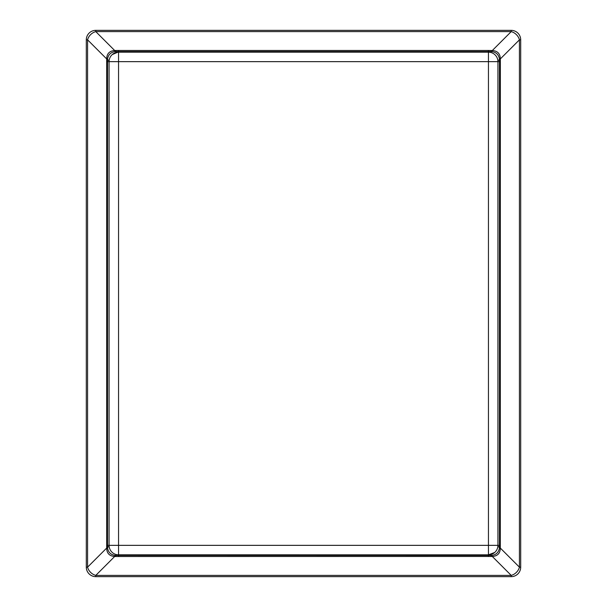 <?xml version="1.0" encoding="UTF-8"?>
<svg xmlns="http://www.w3.org/2000/svg" width="607" height="607" viewBox="0 0 607 607"><rect width="100%" height="100%" fill="white"/><g stroke="black" fill="none" stroke-linecap="round" stroke-linejoin="round"><path stroke-width="0.91" d="M106.65 545.352L109.07 545.352A9.484 9.484 0 0 0 118.555 554.836L118.555 545.352L109.07 545.352L109.07 61.648A9.484 9.484 0 0 1 118.555 52.164L488.445 52.164L488.445 61.648L118.555 61.648L118.555 545.352L488.445 545.352L488.445 61.648L497.93 61.648L497.93 545.352A9.484 9.484 0 0 1 488.445 554.836L117.925 554.813A37.938 10.137 93.8 0 0 115.869 555.428L491.693 555.42C496.245 554.821 498.833 552.256 499.462 547.719L499.462 59.281C498.848 54.759 496.26 52.194 491.693 51.58L115.307 51.58C110.755 52.179 108.167 54.744 107.538 59.281L107.538 547.719C108.152 552.241 110.74 554.806 115.307 555.42L115.869 555.428L115.747 556.528L114.708 556.46C109.45 556.111 106.771 553.311 106.688 548.06L106.688 58.94C106.779 53.682 109.457 50.882 114.708 50.54L115.747 50.472L115.869 51.572A37.938 10.137 86.2 0 0 117.925 52.187L112.28 54.539M491.693 555.42A9.484 1.646 -95.9 0 1 492.292 556.46L511.208 575.383L511.208 576.65L95.792 576.65A9.484 9.484 0 0 1 86.308 567.166L86.308 39.834A9.484 9.484 0 0 1 95.792 30.35L511.208 30.35A9.484 9.484 0 0 1 520.692 39.834L520.692 567.166A9.484 9.484 0 0 1 511.208 576.65A9.484 9.484 0 0 0 520.692 567.166L519.425 567.166L519.425 39.834A9.484 7.345 -135 0 0 511.208 31.617L95.792 31.617A9.484 7.345 135 0 0 87.575 39.834L87.575 567.166A9.484 7.345 45 0 0 95.792 575.383L511.208 575.383A9.484 7.345 -45 0 0 519.425 567.166L500.312 548.06C500.221 553.318 497.543 556.118 492.292 556.46L115.747 556.528M115.747 50.472L118.555 50.449L118.555 61.648L109.07 61.648A9.484 9.484 0 0 1 118.555 52.164L117.925 52.187M109.07 545.352L109.078 545.792L109.07 545.352A9.484 9.484 0 0 0 118.555 554.836L118.555 556.551M491.253 50.472L491.131 51.572A37.938 10.137 93.8 0 1 489.075 52.187L488.445 52.164L488.445 50.449L492.292 50.54C497.55 50.889 500.229 53.689 500.312 58.94L500.343 59.562L499.47 59.607A37.938 5.273 177.3 0 0 497.922 61.208L497.93 61.648L497.922 61.208M497.93 61.648A9.484 9.484 0 0 0 488.445 52.164A9.484 9.484 0 0 1 497.93 61.648L500.35 61.648L500.312 548.06A9.484 1.282 -175.5 0 1 499.462 547.719M500.35 545.352L488.445 545.352L488.445 554.836L494.72 552.461M500.343 547.438L499.47 547.393A37.938 5.273 2.7 0 1 497.922 545.792M491.253 556.528L491.131 555.428A37.938 10.137 86.2 0 0 489.075 554.813M106.657 547.438L107.53 547.393A37.938 5.273 177.3 0 0 109.078 545.792M109.078 61.208A37.938 5.273 2.7 0 0 107.53 59.607L106.657 59.562M107.538 547.719A9.484 1.282 -4.5 0 1 106.688 548.06L87.575 567.166L86.308 567.166A9.484 9.484 0 0 0 95.792 576.65L95.792 575.383L114.708 556.46A9.484 1.646 -84.1 0 1 115.307 555.42M115.307 51.58A9.484 1.646 -95.9 0 1 114.708 50.54L95.792 31.617L95.792 30.35A9.484 9.484 0 0 0 86.308 39.834L87.575 39.834L106.688 58.94A9.484 1.282 -175.5 0 1 107.538 59.281M499.462 59.281A9.484 1.282 -4.5 0 1 500.312 58.94L519.425 39.834L520.692 39.834A9.484 9.484 0 0 0 511.208 30.35L511.208 31.617L492.292 50.54A9.484 1.646 -84.1 0 1 491.693 51.58M118.555 50.449L488.445 50.449M500.343 59.562L500.35 61.648M488.445 556.551L488.445 554.836M106.65 61.648L109.07 61.648"/></g></svg>
